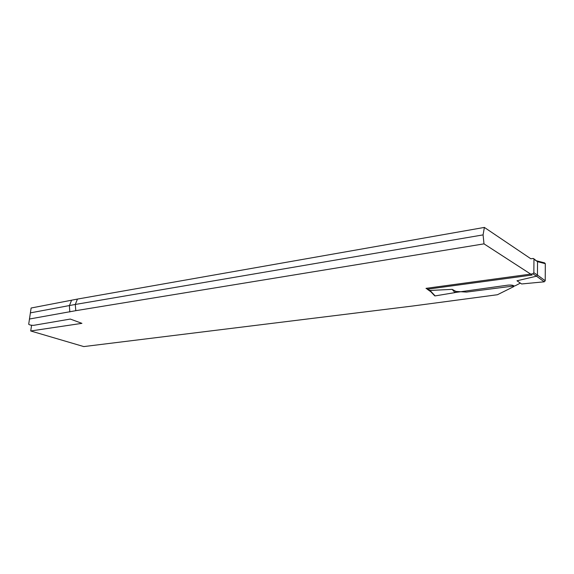 <?xml version="1.0" encoding="UTF-8"?>
<svg xmlns="http://www.w3.org/2000/svg" width="574" height="574" viewBox="0 0 574 574"><rect width="100%" height="100%" fill="white"/><g stroke="black" fill="none" stroke-linecap="round" stroke-linejoin="round"><path stroke-width="0.86" d="M455.039 292.525L508.22 285.106C512.245 284.891 514.139 285.371 513.895 286.541L497.428 294.735L412.936 305.985L83.782 346.581L30.716 330.976L81.924 323.349L70.301 319.065L33.837 325.307C31.297 325.379 29.583 325.02 28.7 324.231L31.118 308.016L77.447 299.076L484.37 227.419L530.828 258.759L533.382 258.465L533.956 259.254L533.856 272.715L537.451 275.061L536.525 276.187L532.88 273.812L533.856 272.715M29.396 319.029L75.79 310.678L483.997 243.857L532.127 275.032L427.228 289.217L430.895 291.8M30.716 330.976L31.599 325.264M30.343 312.88L75.294 304.457L483.086 234.888L484.37 227.419M483.997 243.857L483.086 234.888M77.447 299.076L75.294 304.457L75.79 310.678M520.381 283.104L515.122 285.816L466.533 292.08L455.986 291.434L452.197 289.361L429.969 290.458L425.987 288.356L532.88 273.812M537.092 260.948L544.582 262.863L545.3 263.667L537.537 261.679L537.451 275.061L545.228 280.751L544.238 281.82L521.637 283.958L516.98 280.779L536.511 276.187L544.238 281.82M545.3 263.667L545.228 280.751M533.956 259.254L537.537 261.679L533.798 258.745M434.403 295.51L435.142 295.904L454.974 292.604L452.197 289.361M454.974 292.604L455.986 291.434M429.395 290.279L429.969 290.458M69.813 311.947L69.397 305.763L71.485 300.424M435.142 295.904L429.983 290.451M429.682 290.43L427.35 289.203M434.733 295.854L429.546 290.379"/></g></svg>
